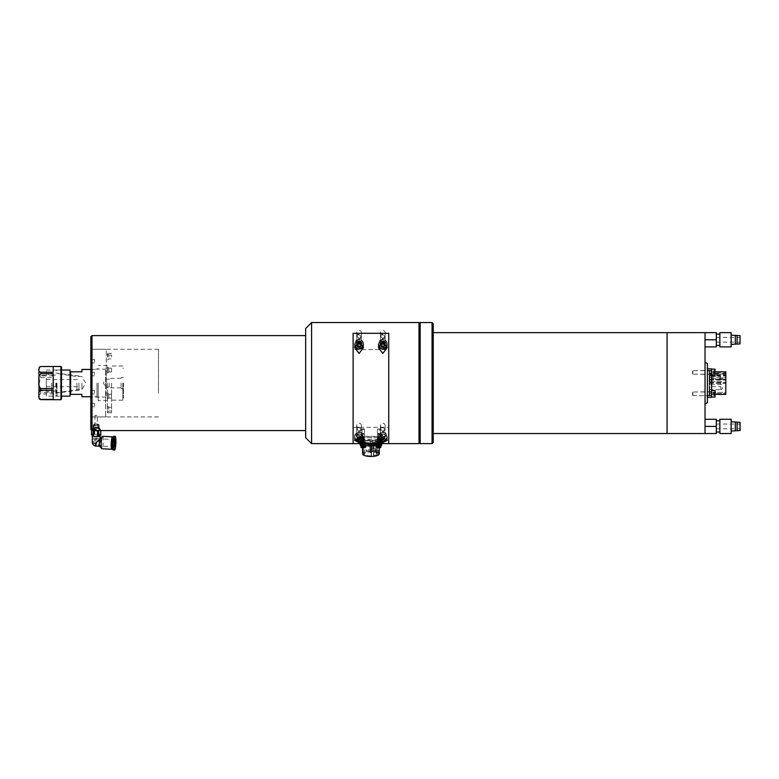 <?xml version="1.0" encoding="UTF-8"?>
<svg xmlns="http://www.w3.org/2000/svg" width="779" height="779" viewBox="0 0 779 779"><rect width="100%" height="100%" fill="white"/><g stroke="black" fill="none" stroke-linecap="round" stroke-linejoin="round"><path stroke-width="0.58" stroke-dasharray="3.9 2.92" d="M667.058 433.533L667.058 332.643L667.058 433.533M433.241 442.433L433.241 323.743M707.41 402.675L707.41 363.501M716.31 426.405L705.034 426.405L705.034 433.533L705.034 419.287L716.31 419.287L716.31 433.533L705.034 433.533L705.034 332.643L705.034 339.771L705.034 332.643L716.31 332.643L716.31 345.399L716.31 334.133L716.31 339.771L705.034 339.771L705.034 346.889L705.034 339.771M705.034 383.083L705.034 362.313L705.034 383.083M735.298 344.162L735.298 335.379M731.15 346.889L731.15 332.643M719.874 346.889L719.874 332.643M740.05 343.89L740.05 335.642M737.08 344.055L737.08 335.476M705.034 346.889L716.31 346.889L716.31 339.771M731.15 339.771L731.15 335.136L731.15 339.771M735.298 430.797L735.298 422.014M731.15 433.533L731.15 419.287M719.874 433.533L719.874 419.287M740.05 430.534L740.05 422.286M737.08 430.699L737.08 422.121M731.15 426.405L731.15 421.78L731.15 426.405M705.034 419.287L705.034 426.405M432.053 322.555L432.053 443.621M418.995 383.083L418.995 442.433L418.995 383.083M420.183 443.621L420.183 322.555M709.192 378.039L709.192 379.529L709.192 378.039M709.192 383.083L709.192 384.573L709.192 383.083M709.192 388.137L709.192 386.647L709.192 388.137M709.192 390.688L709.192 395.547L709.786 395.547L709.786 390.211L709.786 395.547L709.192 395.547L709.786 375.488L709.786 390.688L709.192 390.688L709.192 375.488L709.192 390.688M709.192 370.629L709.192 375.965L709.192 370.629L709.786 370.629L709.786 375.965L709.786 370.629L709.192 370.629M707.41 397.329L707.41 391.993L707.41 397.329L711.568 397.329L711.568 368.847L707.41 368.847L707.41 395.547L707.41 368.847M725.804 394.359L725.804 371.817M711.568 383.083L711.568 394.359L711.568 383.083M709.786 375.624L725.804 375.624L725.804 392.363L725.804 383.336L709.786 383.336L709.786 372.907L709.786 392.363L725.804 392.363L725.804 393.57L725.804 392.363L709.786 392.363L709.786 383.336M709.786 380.123L725.804 380.123L725.804 378.555L709.786 378.555M709.786 376.014L725.804 376.014L725.804 373.589L725.804 374.086L709.786 374.086M725.804 379.607L709.786 379.607M711.568 372.401L711.568 374.183L711.568 372.401M707.41 372.401L707.41 374.183L707.41 372.401M725.804 383.336L725.804 380.123M725.804 374.086L725.804 375.624M725.804 378.555L725.804 376.014M709.192 375.488L709.786 375.488L709.192 375.488M709.786 392.363L709.786 393.57L709.786 392.363M709.786 382.791L725.804 382.791M709.786 393.57L725.804 393.57L709.786 393.57M709.786 379.334L725.804 379.334M709.786 382.518L725.804 382.518M709.786 372.907L725.804 372.907M709.786 374.456L725.804 374.456M709.786 377.727L725.804 377.727M709.786 375.186L725.804 375.186M709.786 383.141L725.804 383.141M709.786 379.928L725.804 379.928M94.97 428.343L97.346 428.343L94.97 428.343L94.97 415.334L97.346 415.334L94.97 415.334M97.346 428.343L97.346 415.334M379.831 434.195L379.831 437.467L377.455 437.467L379.831 437.467L377.455 437.467L379.831 437.467L379.831 438.596L377.455 438.596L377.455 434.195L379.831 434.195L377.455 434.195M379.831 438.85L379.831 442.121L377.455 442.121L379.831 442.121L377.455 442.121L379.831 442.121L379.831 443.251L377.455 443.251L377.455 438.85L379.831 438.85L377.455 438.85M364.397 438.85L364.397 442.121L362.021 442.121L364.397 442.121L362.021 442.121L364.397 442.121L364.397 443.251L362.021 443.251L362.021 438.85L364.397 438.85L362.021 438.85M364.397 434.195L364.397 437.467L362.021 437.467L364.397 437.467L362.021 437.467L364.397 437.467L364.397 438.596L362.021 438.596L362.021 434.195L364.397 434.195L362.021 434.195M90.822 336.801L90.822 429.375M92 430.563L92 335.613M380.425 425.538A2.376 2.259 180 0 0 382.791 427.798A2.376 2.259 180 0 0 385.167 425.538A2.376 2.259 180 0 0 382.791 423.27A2.376 2.259 180 0 0 380.425 425.538L380.425 434.857A2.376 2.259 180 0 0 382.791 437.116A2.376 2.259 180 0 0 385.167 434.857A2.376 2.259 180 0 0 382.791 432.588A2.376 2.259 180 0 0 380.425 434.857M385.167 425.538L385.167 434.857M356.685 425.538A2.376 2.259 180 0 0 359.061 427.798A2.376 2.259 180 0 0 361.427 425.538A2.376 2.259 180 0 0 359.061 423.27A2.376 2.259 180 0 0 356.685 425.538L356.685 434.857A2.376 2.259 180 0 0 359.061 437.116A2.376 2.259 180 0 0 361.427 434.857A2.376 2.259 180 0 0 359.061 432.588A2.376 2.259 180 0 0 356.685 434.857M361.427 425.538L361.427 434.857M356.685 332.75A2.376 2.259 180 0 0 359.061 335.019A2.376 2.259 180 0 0 361.427 332.75A2.376 2.259 180 0 0 359.061 330.491A2.376 2.259 180 0 0 356.685 332.75L356.685 342.069A2.376 2.259 180 0 0 359.061 344.337A2.376 2.259 180 0 0 361.427 342.069A2.376 2.259 180 0 0 359.061 339.81A2.376 2.259 180 0 0 356.685 342.069M361.427 332.75L361.427 342.069M380.425 332.75A2.376 2.259 180 0 0 382.791 335.019A2.376 2.259 180 0 0 385.167 332.75A2.376 2.259 180 0 0 382.791 330.491A2.376 2.259 180 0 0 380.425 332.75L380.425 342.069A2.376 2.259 180 0 0 382.791 344.337A2.376 2.259 180 0 0 385.167 342.069A2.376 2.259 180 0 0 382.791 339.81A2.376 2.259 180 0 0 380.425 342.069M385.167 332.75L385.167 342.069M305.65 328.495L305.65 437.681M311.581 443.621L311.581 322.555M382.197 443.183L359.645 443.183L359.645 436.386L382.197 436.386L382.197 443.183L382.197 436.386M359.645 436.386L359.645 443.183M418.995 443.621L418.995 322.555M353.121 427.35L388.731 427.35L388.731 443.621L353.121 443.621L388.731 443.621L388.731 333.315L388.731 349.576L353.121 349.576L353.121 333.315L353.121 443.621L353.121 349.576M90.822 393.298L90.822 349.265L90.822 393.298M158.468 393.298L158.468 349.265L158.468 393.298M305.65 368.749L305.65 430.563L305.65 368.749M382.791 339.44A4.45 4.246 180 0 0 378.341 343.685A4.45 4.246 180 0 0 382.791 347.931A4.45 4.246 180 0 0 387.241 343.685A4.45 4.246 180 0 0 382.791 339.44M359.061 339.44A4.45 4.246 180 0 0 354.601 343.685A4.45 4.246 180 0 0 359.061 347.931A4.45 4.246 180 0 0 363.511 343.685A4.45 4.246 180 0 0 359.061 339.44M359.061 339.527A2.668 2.541 180 0 0 356.383 342.069A2.668 2.541 180 0 0 359.061 344.62A2.668 2.541 180 0 0 361.729 342.069A2.668 2.541 180 0 0 359.061 339.527M359.061 346.227A2.668 2.541 0 0 1 356.383 343.685A2.668 2.541 0 0 1 359.061 341.144A2.668 2.541 0 0 1 361.729 343.685A2.668 2.541 0 0 1 359.061 346.227M382.791 339.527A2.668 2.541 180 0 0 380.123 342.069A2.668 2.541 180 0 0 382.791 344.62A2.668 2.541 180 0 0 385.469 342.069A2.668 2.541 180 0 0 382.791 339.527M382.791 346.227A2.668 2.541 0 0 1 380.123 343.685A2.668 2.541 0 0 1 382.791 341.144A2.668 2.541 0 0 1 385.469 343.685A2.668 2.541 0 0 1 382.791 346.227M382.791 440.71A4.45 4.246 0 0 1 378.341 436.464A4.45 4.246 0 0 1 382.791 432.228A4.45 4.246 0 0 1 387.241 436.464A4.45 4.246 0 0 1 382.791 440.71M359.061 440.71A4.45 4.246 0 0 1 354.601 436.464A4.45 4.246 0 0 1 359.061 432.228A4.45 4.246 0 0 1 363.511 436.464A4.45 4.246 0 0 1 359.061 440.71M359.061 437.399A2.668 2.541 0 0 1 356.383 434.857A2.668 2.541 0 0 1 359.061 432.306A2.668 2.541 0 0 1 361.729 434.857A2.668 2.541 0 0 1 359.061 437.399M359.061 433.922A2.668 2.541 180 0 0 356.383 436.464A2.668 2.541 180 0 0 359.061 439.015A2.668 2.541 180 0 0 361.729 436.464A2.668 2.541 180 0 0 359.061 433.922M382.791 437.399A2.668 2.541 0 0 1 380.123 434.857A2.668 2.541 0 0 1 382.791 432.306A2.668 2.541 0 0 1 385.469 434.857A2.668 2.541 0 0 1 382.791 437.399M382.791 433.922A2.668 2.541 180 0 0 380.123 436.464A2.668 2.541 180 0 0 382.791 439.015A2.668 2.541 180 0 0 385.469 436.464A2.668 2.541 180 0 0 382.791 433.922M388.731 427.35L388.731 349.576M111.592 394.495L111.592 398.04L111.592 394.495M108.865 394.495L108.865 398.04L108.865 394.495M107.677 393.473L107.677 399.228L107.677 393.473M107.434 393.473L107.434 399.228L107.434 393.473M111.592 368.389L111.592 371.934L111.592 368.389M108.865 368.389L108.865 371.934L108.865 368.389M107.677 367.357L107.677 373.122L107.677 367.357M107.434 367.357L107.434 373.122L107.434 367.357M111.592 356.977L111.592 355.078L111.592 356.977M108.865 356.977L108.865 355.078L108.865 356.977M107.677 356.977L107.677 353.89L107.677 356.977M107.434 356.977L107.434 353.89L107.434 356.977M111.592 409.199L111.592 407.3L111.592 409.199M108.865 409.199L108.865 407.3L108.865 409.199M107.677 409.199L107.677 406.112L107.677 409.199M107.434 409.199L107.434 406.112L107.434 409.199M107.434 383.083L107.434 412.763L107.434 383.083M98.183 383.083L98.183 400.649L98.183 383.083M111.592 383.083L111.592 412.763L111.592 383.083M122.868 383.083L122.868 400.182L122.868 383.083M123.462 383.083L123.462 397.923L123.462 383.083M121.086 383.083L121.086 388.429L121.086 383.083M109.216 383.083L109.216 387.835L109.216 383.083M105.652 383.083L105.652 387.007L105.652 383.083M81.912 383.083L81.912 389.617L81.912 383.083M76.917 383.083L76.917 389.617L76.917 383.083M56.477 383.083L56.477 392.489L56.477 383.083M55.806 383.083L55.806 394.953L55.806 383.083M56.994 383.083L56.994 396.141L56.994 383.083M81.912 369.441L81.912 371.817L70.052 371.817L70.052 396.141M81.912 396.735L81.912 394.359L70.052 394.359M70.636 371.817L70.636 394.359M70.052 370.035L70.052 371.817M111.592 371.68L111.592 368.136L111.592 371.68M107.434 372.703L107.434 366.948L107.434 372.703M90.822 374.68L90.822 372.216L90.822 374.68M94.376 374.68L94.376 372.216L94.376 374.68M90.822 361.846L90.822 359.382L90.822 361.846M94.376 361.846L94.376 359.382L94.376 361.846M90.822 392.859L90.822 390.396L90.822 392.859M94.376 392.859L94.376 390.396L94.376 392.859M90.822 405.693L90.822 403.23L90.822 405.693M94.376 405.693L94.376 403.23L94.376 405.693M90.822 377.523L90.822 397.631L90.822 377.523M91.416 388.429L91.416 369.139L91.416 388.429M106.246 388.429L106.246 369.139L106.246 388.429M90.822 370.356L90.822 416.317L90.822 370.356M91.416 396.044L91.416 349.265L91.416 396.044M106.246 395.82L106.246 349.859L106.246 395.82M105.652 370.132L105.652 416.911L105.652 370.132M362.021 438.596L364.397 438.596L362.021 438.596L364.397 438.596L364.397 440.291L362.021 440.291L362.021 438.596M377.455 443.251L379.831 443.251L377.455 443.251L379.831 443.251L379.831 444.945L377.455 444.945L377.455 443.251M377.455 438.596L379.831 438.596L377.455 438.596L379.831 438.596L379.831 440.291L377.455 440.291L377.455 438.596M362.021 443.251L364.397 443.251L362.021 443.251L364.397 443.251L364.397 444.945L362.021 444.945L362.021 443.251M381.603 442.297L381.603 438.411A2.376 0.721 0 0 0 379.237 437.701L362.615 437.701L379.237 437.701A2.376 0.721 180 0 1 381.603 438.411L381.603 437.282A2.376 0.721 0 0 0 379.237 436.561L362.615 436.561A2.376 0.721 0 0 0 360.239 437.282L360.239 442.297A2.376 0.721 0 0 0 362.615 443.017L379.237 443.017A2.376 0.721 0 0 0 381.603 442.297L381.603 437.282M360.239 437.282L360.239 442.297M360.239 443.621L360.239 443.436A2.376 0.721 0 0 0 360.326 443.621A2.376 0.721 180 0 1 360.239 443.436L360.239 438.411A2.376 0.721 180 0 1 362.615 437.701A2.376 0.721 0 0 0 360.239 438.411L360.239 440.116A2.376 0.721 180 0 1 362.615 439.395L379.237 439.395A2.376 0.721 180 0 1 381.603 440.116L381.603 445.13M381.603 440.116L381.603 443.436A2.376 0.721 180 0 1 381.525 443.621A2.376 0.721 0 0 0 381.603 443.436L381.603 443.621M373.297 442.618L373.297 450.544A1.188 1.188 0 0 0 374.485 451.732A1.188 1.188 0 0 0 375.673 450.544L373.297 450.544L375.673 450.544L375.673 442.618L373.297 442.618L375.673 442.618M369.743 443.699L369.743 451.616A1.188 1.188 0 0 0 370.921 452.803A1.188 1.188 0 0 0 372.109 451.616L369.743 451.616L372.109 451.616L372.109 443.699L369.743 443.699L372.109 443.699M366.179 442.618L366.179 450.544A1.188 1.188 0 0 0 367.367 451.732A1.188 1.188 0 0 0 368.555 450.544L366.179 450.544L368.555 450.544L368.555 442.618L366.179 442.618L368.555 442.618M369.743 441.547L369.743 449.464A1.188 1.188 0 0 0 370.921 450.651A1.188 1.188 0 0 0 372.109 449.464L369.743 449.464L372.109 449.464L372.109 441.547L369.743 441.547L372.109 441.547M379.237 447.837L379.237 442.618A8.306 2.512 180 0 1 370.921 445.13A8.306 2.512 180 0 1 362.615 442.618A8.306 2.512 180 0 1 370.921 440.116A8.306 2.512 180 0 1 379.237 442.618M362.615 447.837L362.615 442.618M377.455 440.291L379.831 440.291M377.455 444.945L379.831 444.945M362.021 444.945L364.397 444.945M362.021 440.291L364.397 440.291M374.738 452.336L374.738 441.021A6.524 1.967 0 0 0 372.898 440.739L372.898 452.054A6.524 1.967 180 0 1 374.738 452.336L377.348 452.618L376.432 452.881A6.524 1.967 180 0 1 377.455 453.933A6.524 1.967 180 0 1 377.211 454.469L378.331 454.634L376.101 455.14A6.524 1.967 180 0 1 373.608 455.734L371.203 455.9A6.524 1.967 180 0 1 364.562 454.381L363.394 454.381L363.394 453.495L364.562 453.495A6.524 1.967 180 0 1 370.434 451.966L372.898 452.054M377.211 454.469L377.211 443.154A6.524 1.967 0 0 0 377.455 442.618A6.524 1.967 0 0 0 376.432 441.566L376.432 452.881M373.608 455.734L373.608 444.419A6.524 1.967 0 0 0 376.101 443.826L376.101 455.14M364.562 454.381L364.562 443.066A6.524 1.967 0 0 0 371.203 444.585L371.203 455.9M360.239 445.13L360.239 440.116M362.615 453.933A8.306 2.512 180 0 1 370.921 451.431A8.306 2.512 180 0 1 379.237 453.933M364.562 453.495L364.562 442.18A6.524 1.967 0 0 1 370.434 440.651L370.434 451.966M370.434 440.651L372.898 440.739M374.738 441.021L377.348 441.303L376.432 441.566M377.211 443.154L378.331 443.319L376.101 443.826M373.608 444.419L371.203 444.585M364.562 443.066L363.394 443.066L363.394 442.18L364.562 442.18M363.394 442.18L363.394 453.495M363.394 443.066L363.394 454.381M371.495 444.955L371.495 456.27M373.901 444.79L373.901 456.104M377.221 443.991L377.221 455.306M378.331 443.319L378.331 454.634M377.348 441.303L377.348 452.618M375.644 440.758L375.644 452.073M373.044 440.369L373.044 451.684M370.58 440.281L370.58 451.596M99.508 441.625A3.856 1.168 180 0 1 100.014 442.209L99.994 438.84L99.079 444.712L98.66 443.095L98.66 440.641L99.508 439.181A3.564 0.575 -87 0 1 99.693 441.303A3.564 0.575 -87 0 1 98.894 445.919A3.564 0.575 -87 0 1 98.475 443.417A3.564 0.575 -87 0 1 98.66 440.641M115.818 438.879L114.503 438.811A6.232 1.013 -87 0 1 114.62 441.265A6.232 1.013 -87 0 1 114.503 444.108A5.813 0.945 93 0 1 113.247 449.999M114.386 441.664A4.898 0.798 -87 0 1 113.296 448.003A4.898 0.798 -87 0 1 112.721 444.575A4.898 0.798 -87 0 1 113.812 438.226A4.898 0.798 -87 0 1 114.386 441.664M112.497 438.158A4.898 0.798 -87 0 1 113.072 441.596A4.898 0.798 -87 0 1 111.981 447.935M113.082 437.973A6.232 1.013 -87 0 1 113.306 441.196A6.232 1.013 -87 0 1 112.614 447.974M102.604 436.308A6.232 1.013 -87 0 1 103.344 440.671A6.232 1.013 -87 0 1 101.952 448.753M100.033 438.596A3.856 0.623 -87 0 1 100.14 438.558A3.856 0.623 -87 0 1 100.598 441.255A3.856 0.623 -87 0 1 99.741 446.26L99.683 446.26M92.302 442.209A3.856 1.168 180 0 1 96.82 441.06L100.004 438.626M93.821 439.19A2.376 0.721 0 0 0 93.782 439.307A2.376 0.721 0 0 0 95.749 440.018L98.534 438.548L96.567 438.606A2.376 0.721 0 0 0 93.986 439.015A2.376 0.721 0 0 0 93.821 439.19M96.567 423.961A2.386 0.721 180 0 1 98.417 424.438A2.386 0.721 180 0 1 95.749 425.383A2.376 0.721 180 0 1 93.782 424.672A2.376 0.721 180 0 1 96.567 423.961A2.376 0.721 180 0 1 98.534 424.672A2.376 0.721 180 0 1 95.749 425.373A2.386 0.721 180 0 1 93.899 424.438A2.386 0.721 180 0 1 96.567 423.961M96.664 424.341A2.97 0.896 180 0 1 98.972 424.945A2.97 0.896 180 0 1 99.128 425.227A2.97 0.896 180 0 1 95.651 426.103A2.97 0.896 180 0 1 93.188 425.227A2.97 0.896 180 0 1 93.344 424.945A2.97 0.896 180 0 1 96.664 424.341M96.664 427.467A2.97 0.896 180 0 1 99.128 428.343A2.97 0.896 180 0 1 95.651 429.229A2.97 0.896 180 0 1 93.188 428.343A2.97 0.896 180 0 1 96.664 427.467M96.762 427.301A3.525 1.061 180 0 1 99.683 428.343A3.525 1.061 180 0 1 95.554 429.395A3.525 1.061 180 0 1 92.633 428.343A3.525 1.061 180 0 1 96.762 427.301M96.762 427.467A3.525 1.061 180 0 1 99.683 428.518A3.525 1.061 180 0 1 99.508 428.859A3.525 1.061 180 0 1 95.554 429.57A3.525 1.061 180 0 1 92.818 428.859A3.525 1.061 180 0 1 92.633 428.518A3.525 1.061 180 0 1 96.762 427.467M96.742 427.613A3.408 1.032 180 0 1 99.391 428.304A3.408 1.032 180 0 1 99.391 428.956A3.408 1.032 180 0 1 95.574 429.648A3.408 1.032 180 0 1 92.925 428.956A3.408 1.032 180 0 1 92.925 428.304A3.408 1.032 180 0 1 96.742 427.613M96.762 427.69A3.525 1.061 180 0 1 99.508 428.401A3.525 1.061 180 0 1 99.683 428.742A3.525 1.061 180 0 1 95.554 429.794A3.525 1.061 180 0 1 92.633 428.742A3.525 1.061 180 0 1 92.818 428.401A3.525 1.061 180 0 1 96.762 427.69M96.762 428.148A3.525 1.061 180 0 1 99.683 429.2A3.525 1.061 180 0 1 95.554 430.242A3.525 1.061 180 0 1 92.633 429.2A3.525 1.061 180 0 1 96.762 428.148M96.859 427.983A4.08 1.237 180 0 1 100.033 428.801A4.08 1.237 180 0 1 95.457 430.407A4.08 1.237 180 0 1 92.282 428.801A4.08 1.237 180 0 1 96.859 427.983M94.444 430.563L96.002 430.563M97.969 431.06L100.725 430.066L100.725 430.563M100.803 430.563L100.803 429.94A4.674 1.412 180 0 1 100.725 430.066M100.803 429.94L99.313 428.723L99.313 433.874L100.803 435.101M100.033 428.801L99.313 428.723A4.674 1.412 180 0 0 98.991 428.635L96.869 428.022L94.746 428.411L94.746 433.572L96.869 434.185L98.991 433.796A4.674 1.412 180 0 1 99.313 433.874M92.253 435.851A4.08 1.237 180 0 1 96.859 434.273A4.08 1.237 180 0 1 100.131 435.773M96.82 434.341A3.856 1.168 180 0 1 100.014 435.49A3.856 1.168 180 0 1 95.496 436.63A3.856 1.168 180 0 1 92.302 435.49A3.856 1.168 180 0 1 96.82 434.341M91.513 434.74A4.674 1.412 180 0 1 91.591 434.614L94.347 433.621A4.674 1.412 180 0 1 94.746 433.572M91.513 430.076L91.513 429.589A4.674 1.412 180 0 1 91.591 429.453L91.591 434.614M94.347 433.621L94.347 428.46A4.674 1.412 180 0 1 94.746 428.411M98.991 433.796L98.991 428.635M94.347 428.46L91.591 429.453L92.282 428.801M91.513 429.589L93.003 430.806M114.503 438.811A5.813 0.945 93 0 0 113.861 436.24M115.818 444.186L114.503 444.108M715.122 394.972L715.122 390.62L715.122 394.972M692.57 394.252L692.57 392.499L692.57 394.252M692.872 394.456L692.872 391.993L692.872 394.456M711.568 392.996L711.568 395.79L711.568 392.996M711.568 395.021L711.568 390.503L711.568 395.021M715.122 394.417L715.122 392.08L715.122 394.417L713.583 394.417L713.583 395.459L713.583 392.08L713.583 394.417M713.583 392.733L715.122 392.733M713.583 392.08L715.122 392.08M713.583 393.113L715.122 393.113M713.583 394.807L715.122 394.807M713.583 395.459L715.122 395.459M692.57 392.597L692.57 395.041L692.57 392.597M692.872 392.129L692.872 395.547L692.872 392.129M711.568 395.635L711.568 391.749L711.568 395.635M711.568 390.756L711.568 397.037L711.568 390.756M715.122 395.343L715.122 392.197L715.122 395.343L713.583 395.343L713.583 392.197L715.122 392.197L715.122 393.989L713.583 393.989M713.583 392.421L715.122 392.421M713.583 392.197L713.583 395.343M713.583 395.119L715.122 395.119M713.583 393.551L715.122 393.551M715.122 371.203L715.122 374.095L715.122 371.203M692.57 371.924L692.57 373.677L692.57 371.924M692.872 371.719L692.872 374.183L692.872 371.719M711.568 373.18L711.568 370.385L711.568 373.18M711.568 371.155L711.568 375.673L711.568 371.155M713.583 374.095L715.122 374.095L715.122 371.749L713.583 371.749L713.583 370.716L713.583 374.095L713.583 371.749M713.583 373.443L715.122 373.443M713.583 373.053L715.122 373.053M713.583 371.369L715.122 371.369M713.583 370.716L715.122 370.716L715.122 375.546L715.122 370.716M692.57 373.579L692.57 371.135L692.57 373.579M692.872 374.047L692.872 370.629L692.872 374.047M711.568 370.541L711.568 374.426L711.568 370.541M711.568 375.42L711.568 369.139L711.568 375.42M715.122 373.978L715.122 370.833L715.122 373.978L713.583 373.978L713.583 370.833L713.583 373.978M713.583 373.754L715.122 373.754M713.583 372.187L715.122 372.187M713.583 370.833L715.122 370.833M713.583 371.057L715.122 371.057M713.583 372.625L715.122 372.625M383.083 430.855A1.655 1.577 180 0 0 384.427 429.025A1.655 1.577 180 0 0 382.508 427.749A1.655 1.577 180 0 0 381.165 429.57A1.655 1.577 180 0 0 383.083 430.855M383.2 431.654A2.376 2.259 180 0 0 385.167 429.424A2.376 2.259 180 0 0 382.382 427.194A2.376 2.259 180 0 0 380.425 429.424A2.376 2.259 180 0 0 383.2 431.654M383.511 440.369A4.158 3.963 180 0 0 386.949 436.464A4.158 3.963 180 0 0 382.08 432.569A4.158 3.963 180 0 0 378.643 436.464A4.158 3.963 180 0 0 383.511 440.369M381.135 437.925L380.873 436.513L382.44 435.266L384.359 435.938L384.709 437.856L384.359 436.649L382.44 435.987L380.873 437.233L381.009 437.954M380.873 436.513L380.873 437.233M382.44 435.266L382.44 435.987M384.359 435.938L384.359 436.649M384.709 437.856L384.709 438.567M359.343 430.855A1.655 1.577 180 0 0 360.687 429.025A1.655 1.577 180 0 0 358.768 427.749A1.655 1.577 180 0 0 357.425 429.57A1.655 1.577 180 0 0 359.343 430.855M359.47 431.654A2.376 2.259 180 0 0 361.427 429.424A2.376 2.259 180 0 0 358.642 427.194A2.376 2.259 180 0 0 356.685 429.424A2.376 2.259 180 0 0 359.47 431.654M359.771 440.369A4.158 3.963 180 0 0 363.209 436.464A4.158 3.963 180 0 0 358.34 432.569A4.158 3.963 180 0 0 354.903 436.464A4.158 3.963 180 0 0 359.771 440.369M360.862 437.964L360.619 436.649L358.7 435.987L357.142 437.233L357.269 437.954M360.843 437.954L360.619 435.938L358.7 435.266L357.142 436.513L357.395 437.925M357.142 436.513L357.142 437.233M358.7 435.266L358.7 435.987M360.619 435.938L360.619 436.649M360.969 437.856L360.969 438.567M359.343 338.067A1.655 1.577 180 0 0 360.687 336.246A1.655 1.577 180 0 0 358.768 334.96A1.655 1.577 180 0 0 357.425 336.791A1.655 1.577 180 0 0 359.343 338.067M359.47 338.875A2.376 2.259 180 0 0 361.427 336.645A2.376 2.259 180 0 0 358.642 334.415A2.376 2.259 180 0 0 356.685 336.645A2.376 2.259 180 0 0 359.47 338.875M359.771 347.59A4.158 3.963 180 0 0 363.209 343.685A4.158 3.963 180 0 0 358.34 339.78A4.158 3.963 180 0 0 354.903 343.685A4.158 3.963 180 0 0 359.771 347.59M360.862 345.165L360.619 343.149L358.7 342.487L357.249 344.357M357.142 343.734L357.142 344.454M358.7 342.487L358.7 343.198M360.619 343.149L360.619 343.87M360.969 345.068L360.969 345.788M383.083 338.067A1.655 1.577 180 0 0 384.427 336.246A1.655 1.577 180 0 0 382.508 334.96A1.655 1.577 180 0 0 381.165 336.791A1.655 1.577 180 0 0 383.083 338.067M383.2 338.875A2.376 2.259 180 0 0 385.167 336.645A2.376 2.259 180 0 0 382.382 334.415A2.376 2.259 180 0 0 380.425 336.645A2.376 2.259 180 0 0 383.2 338.875M383.511 347.59A4.158 3.963 180 0 0 386.949 343.685A4.158 3.963 180 0 0 382.08 339.78A4.158 3.963 180 0 0 378.643 343.685A4.158 3.963 180 0 0 383.511 347.59M384.592 345.165L384.359 343.149L382.44 342.487L380.989 344.357M380.873 343.734L380.873 344.454M382.44 342.487L382.44 343.198M384.359 343.149L384.359 343.87M384.709 345.068L384.709 345.788M363.988 433.63L362.43 433.63L363.988 433.63M364.397 433.864L362.021 433.864L362.021 444.721L364.397 444.721L362.011 444.77L364.406 444.77L364.397 433.864L362.021 433.864M360.959 444.945A2.259 0.682 180 0 1 363.209 444.273A2.259 0.682 180 0 1 365.468 444.945A2.259 0.682 180 0 1 363.209 445.627A2.259 0.682 180 0 1 360.959 444.945L360.959 445.637M365.468 444.945L365.468 445.841M364.241 447.214L362.186 447.214L364.241 447.214L364.241 446.085L362.186 446.085L363.725 445.812L362.693 445.812L362.693 446.942M362.186 447.214L362.186 446.085L363.725 445.812L363.725 446.942M363.725 447.477L363.209 446.007L362.693 447.477M378.643 433.397L377.99 433.504L378.643 433.397M378.643 433.504L379.831 433.864L378.643 434.224L377.455 433.864L378.643 433.504M378.643 444.273A2.259 0.682 180 0 1 380.892 444.945A2.259 0.682 180 0 1 378.643 445.627A2.259 0.682 180 0 1 376.384 444.945A2.259 0.682 180 0 1 378.643 444.273M378.643 446.903L379.529 447.37L377.747 447.37L378.643 446.903L378.643 445.773L379.529 445.929L377.747 445.929L378.643 445.773L377.747 446.24L377.747 447.37M380.892 447.097A2.259 0.682 0 0 0 378.643 446.416L377.747 445.929L377.747 447.058M376.384 447.097A2.259 0.682 0 0 1 378.643 446.416L378.643 447.526M379.529 447.058L379.529 445.929L378.643 446.007L379.529 446.24L379.529 447.37M377.864 428.976L379.412 428.976L377.864 428.976M377.455 429.2L379.831 429.2L379.831 440.067L377.455 440.067L379.84 440.116L377.445 440.116L377.455 429.2L379.831 429.2M376.384 440.291A2.259 0.682 180 0 1 378.643 439.609A2.259 0.682 180 0 1 380.892 440.291L380.892 442.443A2.259 0.682 0 0 0 378.643 441.761A2.259 0.682 0 0 0 376.384 442.443A2.259 0.682 0 0 0 378.643 443.124A2.259 0.682 0 0 0 380.892 442.443C381.252 443.524 375.439 443.232 376.384 442.443L376.384 440.291A2.259 0.682 180 0 0 378.643 440.972A2.259 0.682 180 0 0 380.892 440.291M377.611 442.55L379.665 442.55L377.611 442.55L377.611 441.42L379.149 441.157L379.665 441.42L379.149 441.693L377.611 441.42L379.149 441.693L379.149 442.823M379.665 442.55L379.665 441.42L378.643 441.342L378.127 442.823M378.127 442.287L378.127 441.157L379.149 441.157L379.149 442.287M363.209 429.21L362.566 428.849L363.861 428.849L363.209 429.21M363.209 429.56L362.021 429.2L364.202 429.005L363.209 429.56M363.209 440.972A2.259 0.682 180 0 1 360.959 440.291A2.259 0.682 180 0 1 363.209 439.609A2.259 0.682 180 0 1 365.468 440.291A2.259 0.682 180 0 1 363.209 440.972M363.209 442.862L362.323 442.706L364.095 442.706L363.209 442.862L363.209 441.732L362.323 441.576L364.095 441.265L363.209 441.732A2.259 0.682 0 0 0 360.959 442.443A2.259 0.682 0 0 0 363.209 443.124A2.259 0.682 0 0 0 365.468 442.443A2.259 0.682 0 0 0 363.209 441.761L364.095 441.265L364.095 442.394M363.209 442.248L363.209 441.109L364.095 441.576L364.095 442.706M362.323 442.706L362.323 441.576L363.209 441.342L362.323 441.265L362.323 442.394M46.312 383.083L46.312 390.805L46.312 383.083M51.648 383.083L51.648 393.181L51.648 383.083M78.952 383.083L78.952 390.211L78.952 383.083M46.312 396.141L46.312 370.035L46.312 396.141L61.502 396.141L61.502 367.065M46.312 380.133L46.312 390.805L46.312 380.133M38.95 382.158L38.95 375.371L38.95 386.043L40.732 392.441L53.196 392.441L53.196 377.601L53.196 392.441M55.806 394.953L56.994 396.141L61.502 396.141L61.502 370.035L56.994 370.035L55.806 371.223M51.648 372.995L46.312 375.371L38.95 375.371L38.95 396.793C38.414 395.644 39.008 394.69 40.732 393.931L53.196 393.931L53.196 399.705M38.95 384.018L40.732 377.601L53.196 377.601M53.196 375.868L40.732 375.868C39.008 374.67 38.414 373.151 38.95 371.31C38.414 369.489 39.008 367.97 40.732 366.763L53.196 366.763L53.196 375.868L53.196 366.763M53.196 366.471L53.196 372.245M38.95 395.479L38.95 394.242M38.95 396.793L39.437 399.15M38.95 386.043L38.95 380.133M53.196 393.931L53.196 399.656M53.196 399.413L53.196 390.308M53.196 388.575L53.196 373.735M709.192 389.617L720.76 389.617L720.76 388.137L720.76 389.617A1.48 1.48 0 0 0 722.25 388.137A1.48 1.48 0 0 0 720.76 386.647L720.76 388.137L720.76 386.647L709.192 386.647M720.76 384.573L720.76 383.083L720.76 384.573A1.48 1.48 0 0 0 722.25 383.083A1.48 1.48 0 0 0 720.76 381.603L720.76 383.083L720.76 381.603L720.76 383.083L720.76 381.603L709.192 381.603L720.76 381.603A1.48 1.48 0 0 1 722.25 383.083A1.48 1.48 0 0 1 720.76 384.573L709.192 384.573L720.76 384.573M709.192 379.529L720.76 379.529L720.76 378.039L720.76 379.529A1.48 1.48 0 0 0 722.25 378.039A1.48 1.48 0 0 0 720.76 376.559L720.76 378.039L720.76 376.559L709.192 376.559M707.41 370.629L711.568 370.629M711.568 395.547L707.41 395.547M96.995 383.083L96.995 396.735L96.995 383.083M362.615 439.395L362.615 436.561M379.237 436.561L379.237 439.395M362.615 443.017L362.615 443.621M379.237 443.621L379.237 443.017M99.04 444.78A3.856 3.856 0 0 0 100.014 442.209A3.856 1.168 180 0 1 99.955 442.404A3.856 1.168 180 0 1 98.66 443.095M96.82 441.06A3.856 0.623 -87 0 1 95.953 446.055M95.749 440.018A3.856 0.623 -87 0 1 96.158 438.528A3.856 0.623 -87 0 1 96.362 438.353A3.856 0.623 -87 0 1 96.567 438.606M715.005 392.519L715.005 397.037L715.005 392.519M711.324 393.083L711.324 395.547L711.324 393.083M711.568 390.503L715.005 390.503L715.005 397.037M711.324 395.411L711.324 391.993L711.324 395.411M711.568 369.139L715.005 369.139L715.122 375.546M711.324 373.092L711.324 370.629L711.324 373.092M711.324 370.765L711.324 374.183L711.324 370.765M386.637 439.074A4.031 3.846 180 0 0 382.099 434.107A4.031 3.846 180 0 0 378.954 439.074M378.643 436.464L378.867 439.161A4.158 3.963 0 0 1 382.08 433.961A4.158 3.963 0 0 1 386.725 439.161L386.949 436.464M382.382 434.166A2.376 2.259 180 0 0 380.425 436.396A2.376 2.259 180 0 0 383.2 438.626A2.376 2.259 180 0 0 385.167 436.396A2.376 2.259 180 0 0 382.382 434.166M382.343 434.02A2.61 2.493 180 0 0 380.22 436.892A2.61 2.493 180 0 0 383.249 438.918A2.61 2.493 180 0 0 385.362 436.036A2.61 2.493 180 0 0 382.343 434.02M362.897 439.074A4.031 3.846 180 0 0 358.359 434.107A4.031 3.846 180 0 0 355.214 439.074M354.903 436.464L355.127 439.161A4.158 3.963 0 0 1 358.34 433.961A4.158 3.963 0 0 1 362.985 439.161L363.209 436.464M358.642 434.166A2.376 2.259 180 0 0 356.685 436.396A2.376 2.259 180 0 0 359.47 438.626A2.376 2.259 180 0 0 361.427 436.396A2.376 2.259 180 0 0 358.642 434.166M358.603 434.02A2.61 2.493 180 0 0 356.48 436.892A2.61 2.493 180 0 0 359.508 438.918A2.61 2.493 180 0 0 361.631 436.036A2.61 2.493 180 0 0 358.603 434.02M363.092 344.951A4.031 3.846 180 0 0 360.054 341.387M354.903 343.685L354.912 345.331A4.158 3.963 0 0 1 358.34 341.183A4.158 3.963 0 0 1 363.199 345.331L363.209 343.685M361.427 336.645L361.427 343.617C361.232 342.069 360.307 341.329 358.642 341.397A2.376 2.259 180 0 0 356.685 343.617A2.376 2.259 180 0 0 359.47 345.847A2.376 2.259 180 0 0 361.427 343.617A2.376 2.259 180 0 0 358.642 341.387L356.685 343.617L356.685 336.645M358.603 341.231A2.61 2.493 180 0 0 356.48 344.114A2.61 2.493 180 0 0 359.508 346.139A2.61 2.493 180 0 0 361.631 343.257A2.61 2.493 180 0 0 358.603 341.231M358.058 341.387A4.031 3.846 180 0 0 355.02 344.951M386.822 344.951A4.031 3.846 180 0 0 383.794 341.387M378.643 343.685L378.652 345.331A4.158 3.963 0 0 1 382.08 341.183A4.158 3.963 0 0 1 386.939 345.331L386.949 343.685M385.167 336.645L385.167 343.617C384.972 342.069 384.037 341.329 382.382 341.397A2.376 2.259 180 0 0 380.425 343.617A2.376 2.259 180 0 0 383.2 345.847A2.376 2.259 180 0 0 385.167 343.617A2.376 2.259 180 0 0 382.382 341.387L380.425 343.617L380.425 336.645M382.343 341.231A2.61 2.493 180 0 0 380.22 344.114A2.61 2.493 180 0 0 383.249 346.139A2.61 2.493 180 0 0 385.362 343.257A2.61 2.493 180 0 0 382.343 341.231M381.798 341.387A4.031 3.846 180 0 0 378.76 344.951M361.135 447.37A2.133 0.643 180 0 1 361.076 447.214A2.133 0.643 180 0 1 363.209 446.571A2.133 0.643 180 0 1 365.351 447.214A2.133 0.643 180 0 1 365.283 447.37M361.787 444.945L364.63 444.945L361.787 444.945M365.468 447.097A2.259 0.682 0 0 0 363.209 446.416A2.259 0.682 0 0 0 360.959 447.097M376.569 447.37A2.133 0.643 180 0 1 378.643 446.571A2.133 0.643 180 0 1 380.717 447.37M378.643 445.082L377.455 444.721L378.643 444.361L379.831 444.721L378.643 445.082M378.643 445.384L378.643 444.517L378.643 445.384M376.5 442.55A2.133 0.643 180 0 1 378.643 441.907A2.133 0.643 180 0 1 380.775 442.55A2.133 0.643 180 0 1 378.643 443.202A2.133 0.643 180 0 1 376.5 442.55M380.064 440.291L377.211 440.291L380.064 440.291M365.468 440.291L365.468 442.443L363.209 443.202A2.133 0.643 180 0 1 361.076 442.55A2.133 0.643 180 0 1 363.209 441.907A2.133 0.643 180 0 1 365.351 442.55A2.133 0.643 180 0 1 363.209 443.202L360.959 442.443L360.959 440.291M363.209 439.707L364.397 440.067L363.209 440.427L362.021 440.067L363.209 439.707M363.209 439.862L363.209 440.719L363.209 439.862M60.908 366.471L60.908 399.705M40.732 377.601L40.732 375.868M40.732 393.931L40.732 392.441M716.31 337.395L740.05 337.395M716.31 342.137L740.05 342.137M716.31 424.039L740.05 424.039M716.31 428.781L740.05 428.781M709.192 390.211L709.786 390.211L709.192 390.211M707.41 391.993L711.568 391.993L707.41 391.993M715.122 394.359L711.568 394.359M725.804 373.589L709.786 373.589M715.122 371.817L711.568 371.817M707.41 374.183L711.568 374.183L707.41 374.183M709.192 375.965L709.786 375.965L709.192 375.965M158.468 349.265L90.822 349.265M158.468 416.911L90.822 416.911M378.341 347.57L378.341 343.685M354.601 347.57L354.601 343.685M356.383 343.685L356.383 342.069M380.123 343.685L380.123 342.069M378.341 440.33L378.341 436.464M354.601 440.33L354.601 436.464M356.383 436.464L356.383 434.857M380.123 436.464L380.123 434.857M385.469 436.464L385.469 434.857M361.729 436.464L361.729 434.857M363.511 440.33L363.511 436.464M387.241 440.33L387.241 436.464M385.469 343.685L385.469 342.069M361.729 343.685L361.729 342.069M363.511 347.512L363.511 343.685M387.241 347.512L387.241 343.685M108.865 394.242L111.592 394.242L108.865 394.242L107.677 393.054L108.865 394.242M108.865 371.934L111.592 371.934L108.865 371.934L107.677 373.122L108.865 371.934M107.434 360.064L108.865 358.876L111.592 358.876M107.434 406.112L108.865 407.3L111.592 407.3M107.434 400.649L98.183 400.649M111.592 412.763L107.434 412.763M122.868 400.182L111.592 400.182M123.462 397.923L122.868 397.923M121.086 377.747L123.462 377.406M121.086 378.341L109.216 378.341M109.216 379.169L105.652 379.169L103.393 383.083L105.652 387.007L109.216 387.007M55.806 392.879L76.917 389.617L81.912 389.617L85.68 383.083L81.912 376.559L76.917 376.559L55.806 373.297M90.822 369.441L96.995 369.441L98.183 368.253M98.183 397.923L96.995 396.735L90.822 396.735M121.086 387.835L109.216 387.835M123.462 388.77L121.086 388.429M123.462 368.253L122.868 368.253M122.868 365.994L111.592 365.994M111.592 353.413L107.434 353.413M107.434 365.526L98.183 365.526M107.434 412.286L108.865 411.098L111.592 411.098M107.434 399.228L108.865 398.04L111.592 398.04L108.865 398.04L107.434 399.228M107.434 366.948L108.865 368.136L111.592 368.136L108.865 368.136L107.434 366.948M107.434 353.89L108.865 355.078L111.592 355.078M94.376 372.216L90.822 372.216M94.376 359.382L90.822 359.382M94.376 390.396L90.822 390.396M94.376 403.23L90.822 403.23M106.246 369.139L91.416 369.139L90.822 368.545M90.822 416.317L91.416 416.911L105.652 416.911L106.246 416.317M90.822 349.859L91.416 349.265L105.652 349.265L106.246 349.859M106.246 397.037L91.416 397.037L90.822 397.631M94.376 406.794L90.822 406.794M94.376 393.96L90.822 393.96M94.376 362.936L90.822 362.936M94.376 375.78L90.822 375.78M377.455 453.933L377.455 442.618M113.296 448.003L112.643 447.974M115.058 439.629L99.994 438.84M98.417 424.438L98.972 424.945M99.128 425.227L99.128 428.343M93.782 424.672L93.782 439.307M98.534 424.672L98.534 438.548M93.188 425.227L93.188 428.343M93.899 424.438L93.344 424.945M98.388 438.46L96.362 438.353A3.856 3.856 0 0 0 93.986 439.015M114.688 446.747L98.894 445.919M113.812 438.226L113.043 438.188M692.57 395.041L692.872 395.547L711.568 395.79L692.872 395.547L692.57 395.041M711.324 391.993L692.872 391.993L692.57 392.499L692.872 391.993L711.568 391.749M711.324 370.629L692.872 370.629L692.57 371.135L692.872 370.629L711.568 370.385M711.324 374.183L692.872 374.183L692.57 373.677L692.872 374.183L711.568 374.426M711.568 375.673L715.005 375.673M380.425 429.424L380.425 436.396L382.382 434.176C384.037 434.117 384.972 434.848 385.167 436.396L385.167 429.424M356.685 429.424L356.685 436.396L358.642 434.176C360.307 434.117 361.232 434.848 361.427 436.396L361.427 429.424M379.831 433.864L379.84 444.77L377.445 444.77L377.455 433.864M380.892 444.945L380.892 445.637M376.384 444.945L376.384 445.841M364.397 429.2L364.406 440.116L362.011 440.116L362.021 429.2M38.95 390.805L46.312 390.805L51.648 393.181M51.648 391.097L55.806 391.097M78.952 390.211L55.806 393.181M46.312 379.529L78.952 379.529M46.312 386.647L78.952 386.647M78.952 375.965L55.806 372.995M51.648 375.079L55.806 375.079M46.312 370.035L61.502 370.035"/><path stroke-width="1.17" d="M705.034 346.889L716.31 346.889L716.31 332.643L667.058 332.643L667.058 433.533L433.241 433.533M705.034 362.313L707.41 363.501L707.41 402.675L705.034 403.863M705.034 332.643L705.034 433.533L667.058 433.533L667.058 332.643L433.241 332.643M737.08 335.476L737.08 344.055L740.05 343.89L740.05 335.642L735.298 335.379L735.298 344.162L731.15 344.396M719.874 339.771L719.874 346.889L731.15 346.889L731.15 332.643L719.874 332.643L719.874 339.771M716.31 339.771L705.034 339.771M737.08 422.121L737.08 430.699L740.05 430.534L740.05 422.286L735.298 422.014L735.298 430.797L731.15 431.04M719.874 426.405L719.874 433.533L731.15 433.533L731.15 419.287L719.874 419.287L719.874 426.405M705.034 419.287L716.31 419.287L716.31 433.533L705.034 433.533M716.31 426.405L705.034 426.405M432.053 322.555L433.241 323.743L433.241 442.433L432.053 443.621L432.053 322.555L420.183 322.555L420.183 443.621L418.995 442.433M715.122 371.817L725.804 371.817L725.804 394.359L715.122 394.359M707.41 368.847L711.568 368.847L711.568 397.329L707.41 397.329M92 430.563L90.822 429.375L90.822 336.801L92 335.613L92 430.563L305.65 430.563M305.65 437.681L305.65 328.495L311.581 322.555L311.581 443.621L305.65 437.681M311.581 322.555L418.995 322.555L418.995 443.621L388.731 443.621L388.731 333.315L353.121 333.315L353.121 443.621L311.581 443.621M382.791 341.221L378.341 347.57L382.791 353.423L387.241 347.57L382.791 341.221M359.061 341.221L354.601 347.57L359.061 353.423L363.511 347.57L359.061 341.221M382.791 442.491L378.341 440.349L382.791 437.72L387.241 440.349L382.791 442.491M359.061 442.491L354.601 440.349L359.061 437.72L363.511 440.349L359.061 442.491M353.121 333.315L353.121 443.621L388.731 443.621L388.731 333.315L353.121 333.315M38.95 397.923L39.437 399.15L40.732 399.656L60.908 399.705L60.908 366.471L61.502 367.065L61.502 399.111L61.502 396.141L70.052 396.141L70.052 371.817L81.912 371.817L81.912 369.441L90.822 369.441M70.052 394.359L70.636 394.359L70.636 371.817M70.636 394.359L81.912 394.359L81.912 396.735L90.822 396.735M70.052 371.817L70.052 370.035L61.502 370.035L61.502 396.141M362.615 443.621L362.615 444.147L379.237 444.147L362.615 444.147A2.376 0.721 180 0 1 360.326 443.621A2.376 0.721 0 0 0 362.615 444.147L362.615 445.841A2.376 0.721 180 0 1 360.239 445.13L360.239 443.621M381.525 443.621A2.376 0.721 180 0 1 379.237 444.147A2.376 0.721 0 0 0 381.525 443.621M379.237 447.837L379.237 453.933A8.306 2.512 180 0 1 370.921 456.445A8.306 2.512 180 0 1 362.615 453.933L362.615 447.837M381.603 443.621L381.603 445.13A2.376 0.721 180 0 1 379.237 445.841L362.615 445.841M112.604 442.121A5.813 0.945 93 0 1 113.861 436.24L115.175 436.308A5.813 0.945 93 0 1 115.818 438.879A6.232 1.013 -87 0 1 115.935 441.333A6.232 1.013 -87 0 1 115.818 444.186A5.813 0.945 93 0 1 114.562 450.067A5.813 0.945 93 0 1 113.919 447.497A6.232 1.013 -87 0 1 113.919 442.19L112.604 442.121A6.232 1.013 -87 0 0 112.604 447.428L113.919 447.497M112.643 447.974L111.981 447.935A4.898 0.798 -87 0 1 111.407 444.507A4.898 0.798 -87 0 1 112.497 438.158L113.043 438.188M112.614 447.974A6.232 1.013 -87 0 1 111.913 449.269A6.232 1.013 -87 0 1 111.173 444.906A6.232 1.013 -87 0 1 112.566 436.824A6.232 1.013 -87 0 1 113.082 437.973M111.913 449.269L101.952 448.753A6.232 1.013 -87 0 1 101.786 448.655A6.232 1.013 -87 0 1 101.212 444.381A6.232 1.013 -87 0 1 102.429 436.386A6.232 1.013 -87 0 1 102.604 436.308L112.566 436.824M99.741 446.26A3.856 0.623 -87 0 1 99.634 446.201A3.856 0.623 -87 0 1 99.284 443.553A3.856 0.623 -87 0 1 99.868 438.869L95.496 443.358A3.856 1.168 180 0 1 92.302 442.209A3.856 3.856 0 0 0 95.953 446.055A3.856 0.623 -87 0 1 95.496 443.358M99.975 438.548L100.004 438.626A3.856 0.623 -87 0 1 100.033 438.596L102.429 436.386M114.26 444.244A3.564 0.575 -87 0 1 115.058 439.629A3.564 0.575 -87 0 1 115.477 442.131A3.564 0.575 -87 0 1 114.688 446.747A3.564 0.575 -87 0 1 114.26 444.244M95.447 430.495L97.57 431.108L97.57 436.269L95.447 436.659L93.334 436.045A4.674 1.412 180 0 1 93.003 435.958L92.282 435.88A4.08 1.237 180 0 1 92.253 435.851M100.803 430.563L100.803 435.101A4.674 1.412 180 0 1 100.725 435.227L97.969 436.221L97.969 431.06A4.674 1.412 180 0 1 97.57 431.108M97.969 431.06L98.505 430.563M100.131 435.773A4.08 1.237 180 0 1 100.033 435.88A4.08 1.237 180 0 1 95.457 436.698A4.08 1.237 180 0 1 92.282 435.88M100.725 430.563L100.725 435.227L100.033 435.88M93.334 436.045L93.334 430.884A4.674 1.412 180 0 1 93.003 430.806L93.003 435.958L91.513 434.74L91.513 430.076M93.334 430.884L94.444 430.563M112.604 447.428A5.813 0.945 93 0 0 113.247 449.999L114.562 450.067M115.175 436.308A5.813 0.945 93 0 0 113.919 442.19M715.122 392.197L715.122 393.989M715.122 371.749L715.122 374.095M383.141 439.814L384.602 437.964L383.141 439.814L381.233 439.152L381.009 437.954M381.135 437.925L383.141 439.103M381.233 438.431L381.233 439.152M357.269 437.954L357.493 439.152L359.411 439.814L360.862 437.964M357.395 437.925L359.411 439.103L359.411 439.814M357.493 438.431L357.493 439.152M359.411 439.103L360.843 437.954M359.411 347.035L360.969 345.788L360.619 343.87L358.7 343.198L357.142 344.454L357.493 346.373L359.411 347.035L360.862 345.165M357.249 344.357L357.493 345.652L359.411 346.314M357.493 345.652L357.493 346.373M383.141 347.035L384.709 345.788L384.359 343.87L382.44 343.198L380.873 344.454L381.233 346.373L383.141 347.035L384.592 345.165M380.989 344.357L381.233 345.652L383.141 346.314M381.233 345.652L381.233 346.373M360.959 445.637L360.959 447.097A2.259 0.682 0 0 0 363.209 447.779A2.259 0.682 0 0 0 365.468 447.097C366.412 447.896 360.599 448.178 360.959 447.097M365.468 445.841L365.468 447.097M38.95 394.242L38.95 382.158M40.732 388.575C39.008 386.608 38.414 384.135 38.95 381.155C38.414 378.166 39.008 375.692 40.732 373.735L53.196 373.735L53.196 388.575L40.732 388.575L40.732 390.308L53.196 390.308L53.196 399.413L40.732 399.413C39.008 398.205 38.414 396.686 38.95 394.865C38.414 393.025 39.008 391.506 40.732 390.308M53.196 366.519L40.732 366.519L39.437 367.026L38.95 368.253M39.437 367.026L38.95 369.382C38.414 370.531 39.008 371.486 40.732 372.245L53.196 372.245L53.196 366.471L60.908 366.471M38.95 384.018L38.95 386.024M38.95 370.697L38.95 375.371M38.95 380.152L38.95 371.934M38.95 396.599L38.95 395.479M707.41 395.547L711.568 395.547M711.568 370.629L707.41 370.629M379.237 445.841L379.237 443.621M715.005 397.037L711.568 397.037L715.005 397.037L715.122 390.62M711.568 375.673L715.005 375.673L715.005 369.139L711.568 369.139M378.954 439.074A4.031 3.846 180 0 0 386.637 439.074M386.725 439.161A4.158 3.963 0 0 1 378.867 439.161L383.511 441.771L386.725 439.161M355.214 439.074A4.031 3.846 180 0 0 362.897 439.074M362.985 439.161A4.158 3.963 0 0 1 355.127 439.161L359.771 441.771L362.985 439.161M355.02 344.951A4.031 3.846 180 0 0 359.752 348.904A4.031 3.846 180 0 0 363.092 344.951M360.054 341.387A4.031 3.846 180 0 0 358.058 341.387M363.199 345.331A4.158 3.963 0 0 1 354.912 345.331M378.76 344.951A4.031 3.846 180 0 0 383.492 348.904A4.031 3.846 180 0 0 386.822 344.951M383.794 341.387A4.031 3.846 180 0 0 381.798 341.387M386.939 345.331A4.158 3.963 0 0 1 378.652 345.331M365.283 447.37A2.133 0.643 180 0 1 363.209 447.857A2.133 0.643 180 0 1 361.135 447.37M380.717 447.37A2.133 0.643 180 0 1 378.643 447.857A2.133 0.643 180 0 1 376.569 447.37M378.643 447.779A2.259 0.682 0 0 0 380.892 447.097L378.643 447.867L376.384 447.097A2.259 0.682 0 0 0 378.643 447.779M40.732 372.245L40.732 373.735M716.31 345.399L719.874 345.399M735.298 344.162L737.08 344.055M716.31 334.133L719.874 334.133M735.298 335.379L731.15 335.136M716.31 432.043L719.874 432.043M735.298 430.797L737.08 430.699M716.31 420.767L719.874 420.767M735.298 422.014L731.15 421.78M432.053 443.621L420.183 443.621M418.995 323.743L420.183 322.555M92 335.613L305.65 335.613M99.683 446.26L95.953 446.055M99.634 446.201L101.786 448.655M100.014 435.889L100.014 438.587M92.302 435.889L92.302 442.209M711.568 390.503L715.005 390.503M354.903 345.087C355.263 347.814 356.889 349.119 359.771 348.992C361.904 348.476 363.053 347.181 363.209 345.087M378.643 345.087C379.003 347.814 380.629 349.119 383.511 348.992C385.644 348.476 386.793 347.181 386.949 345.087M380.892 445.637L380.892 447.097M376.384 445.841L376.384 447.097M60.908 399.705L61.502 399.111"/></g></svg>
